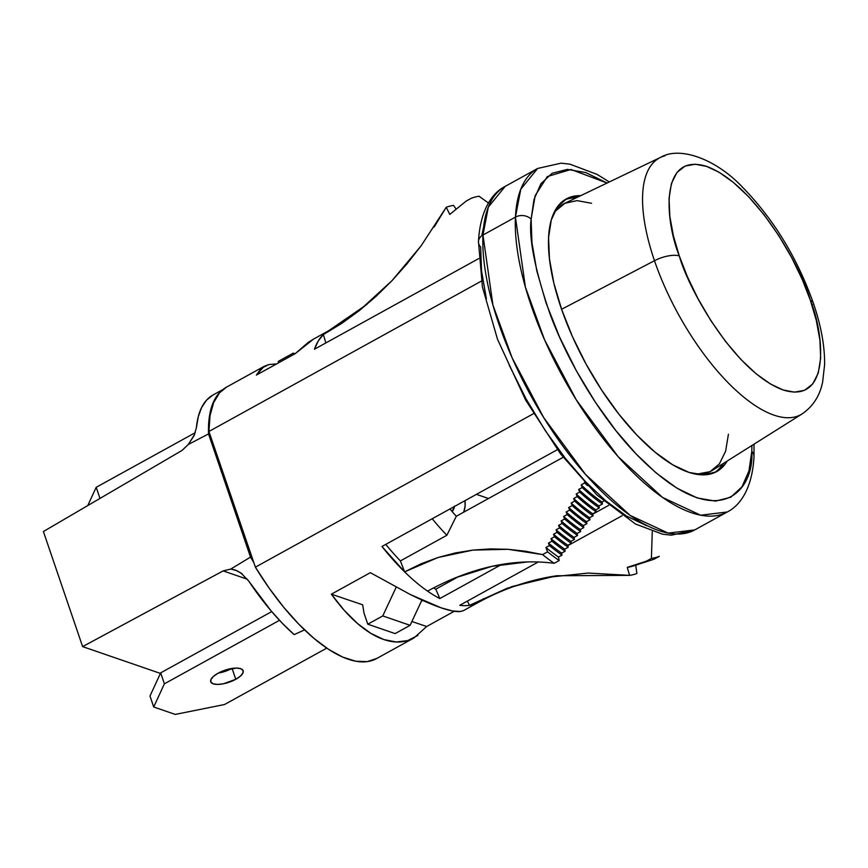 <?xml version="1.0" encoding="UTF-8"?>
<svg xmlns="http://www.w3.org/2000/svg" width="868" height="868" viewBox="0 0 868 868"><rect width="100%" height="100%" fill="white"/><g stroke="black" fill="none" stroke-linecap="round" stroke-linejoin="round"><path stroke-width="1.3" d="M531.118 219.181L535.165 195.604L547.328 176.551L570.981 169.477L607.079 183.029L585.726 172.558L567.368 169.39L552.146 173.264L540.916 183.712L533.972 199.553L531.118 219.181A11.208 8.604 -177.3 0 0 515.44 217.108A11.208 8.604 2.7 0 1 531.118 219.181L531.954 242.682L536.825 270.946L546.07 302.943L559.513 336.958L576.428 370.918L595.676 402.698L615.922 430.647L635.908 453.747L656.067 472.886L676.91 488.152L697.188 497.95L715.547 501.118L730.769 497.245L741.999 486.796L748.943 470.955L751.796 451.327A11.208 8.604 2.7 0 1 753.999 456.861A11.208 8.604 -177.3 0 0 751.796 451.327C754.607 490.648 717.641 538.041 635.908 453.747C598.421 414.806 565.589 356.748 549.856 313.489C534.927 269.666 528.677 238.223 531.118 219.181M751.927 445.479L751.796 451.327L751.927 445.479M609.325 181.954L597.13 174.425L569.918 164.161L561.086 163.173L537.661 168.446L520.8 189.17L515.44 217.108L482.966 235.033L488.326 207.094L505.198 186.37A196.19 78.652 61.1 0 0 482.966 235.033A196.19 78.652 61.1 0 0 560.999 443.515A196.19 78.652 61.1 0 0 694.791 529.903L668.186 533.115L630.081 515.375L585.596 474.514L543.737 417.66L512.066 357.659L492.926 305.069L482.966 235.033A11.208 8.604 -177.3 0 0 478.463 241.488A11.208 8.604 2.7 0 1 482.966 235.033L515.44 217.108A196.19 78.652 -118.9 0 1 537.661 168.446L505.198 186.37C492.449 192.729 480.221 209.568 478.463 241.543L482.434 287.026L497.516 339.312L525.65 400.115L560.685 454.072L596.967 494.999L635.517 524.033L662.577 534.2L671.398 535.187L694.791 529.903L727.265 511.99A196.19 78.652 -118.9 0 1 593.473 425.591A196.19 78.652 -118.9 0 1 515.44 217.108L525.4 287.145L544.529 339.735L576.2 399.736L618.07 456.59L662.555 497.451L700.66 515.201L727.265 511.99C740.144 505.534 752.252 488.586 753.999 456.818L754.032 444.156M483.606 227.08L481.762 235.803M486.373 298.787L481.501 270.523L480.666 247.033A11.208 8.604 2.7 0 1 478.463 241.488M575.093 197.85L576.189 197.839A155.708 62.42 61.1 0 0 564.265 200.128M548.576 237.55A155.708 62.42 -118.9 0 1 566.218 198.935A155.708 62.42 -118.9 0 1 580.768 195.647L566.826 198.609L557.44 206.823L551.278 219.973L548.576 237.55L549.455 258.881L553.86 283.152L561.639 309.431L572.479 336.697L585.965 363.898L601.6 390.014L618.754 414.014L636.776 434.998L654.993 452.141L672.678 464.792L689.17 472.463L703.818 474.872L716.078 471.91L725.474 463.686L727.232 461.016A155.708 62.42 -118.9 0 1 716.697 471.574A155.708 62.42 -118.9 0 1 610.508 403.012A155.708 62.42 -118.9 0 1 548.576 237.55M646.725 525.791L626.446 515.993L605.614 500.738L585.444 481.588L565.459 458.488L545.223 430.55L525.975 398.759L509.049 364.81M714.646 472.593A155.708 62.42 61.1 0 0 722.935 463.718L721.471 465.899M664.921 155.817A146.54 58.753 61.1 0 0 654.483 260.704A19.465 7.172 -18.9 0 1 679.308 255.941C665.474 222.349 658.595 151.466 706.595 166.396C755.637 184.385 801.858 268.624 810.419 300.426A19.465 7.172 -18.9 0 1 813.251 302.824A19.465 7.172 -18.9 0 1 813.305 304.256M728.426 434.217L725.605 451.23L719.388 463.881L710.024 471.66L696.255 474.254A152.594 61.172 61.1 0 0 712.4 470.347L802.043 413.96A146.54 58.753 -118.9 0 1 654.483 260.704L561.585 309.279L654.483 260.704A146.54 58.753 61.1 0 0 797.366 416.228M813.251 302.824A19.465 7.172 161.1 0 0 810.419 300.426C824.253 334.017 831.132 404.9 783.131 389.971C734.089 371.981 687.868 287.753 679.308 255.941L687.369 276.653L698.002 298.657L710.935 320.737L725.572 341.504L741.022 359.58L756.321 373.934L770.567 384.057L783.131 389.971L794.426 392.152L804.582 390.307L812.774 383.916L818.285 372.947L820.672 357.963L819.902 340.006L816.289 320.39L810.419 300.426L802.357 279.713L791.735 257.72L778.791 235.629L764.155 214.863L748.704 196.797L733.406 182.432L719.16 172.309L706.595 166.396L695.301 164.226L685.145 166.059L676.953 172.45L671.441 183.419L669.054 198.403L669.825 216.36L673.438 235.977L679.308 255.941A19.465 7.172 161.1 0 0 654.483 260.704A146.54 58.753 -118.9 0 1 660.461 157.433C679.655 145.802 716.046 159.028 742.596 187.293C773.54 219.072 797.074 257.546 813.218 302.737C821.052 325.511 824.839 346.202 824.6 364.82L822.593 382.311C820.857 390.35 816.669 403.956 802.043 413.96M660.461 157.433L564.97 203.221A152.594 61.172 61.1 0 0 553.068 214.797L555.531 211.043L564.894 203.264L577.046 200.627L591.509 203.264M427.555 591.119A155.09 62.17 -118.9 0 0 439.826 598.562L501.639 564.439L439.826 598.562L435.79 589.177L459.02 576.352L435.79 589.177A145.119 58.178 61.1 0 1 433.544 587.918A145.119 58.178 61.1 0 0 435.79 589.177L439.826 598.562A155.09 62.17 -118.9 0 1 427.555 591.119A155.09 62.17 -118.9 0 1 404.607 571.86L400.398 560.923L446.857 535.285L400.398 560.923A145.119 58.178 61.1 0 1 385.772 544.377A145.119 58.178 61.1 0 0 400.398 560.923L404.607 571.86L438.047 557.495L472.897 550.095L508.03 549.303L542.587 554.598L547.578 551.831L545.918 547.513L549.411 545.581L548.457 543.108L551.95 541.176L550.996 538.692L554.489 536.76L553.534 534.265L557.028 532.334L556.062 529.838L559.556 527.907L558.591 525.39L562.095 523.458L561.119 520.941L564.612 519.01L563.636 516.471L567.14 514.55L566.153 512.001L569.658 510.069L568.67 507.52L572.164 505.588L571.177 503.017L574.67 501.086L573.683 498.514L577.177 496.583L576.178 493.99L579.672 492.058L578.674 489.454A165.669 66.424 61.1 0 0 598.931 505.957L599.311 507.954A168.164 67.422 -118.9 0 1 579.672 492.058L576.178 493.99A168.164 67.422 61.1 0 0 595.817 509.885L599.311 507.954A168.164 67.422 -118.9 0 1 579.672 492.058L578.674 489.454A165.669 66.424 61.1 0 0 598.931 505.957L602.425 504.026A165.669 66.424 -118.9 0 1 582.168 487.523L578.674 489.454L582.168 487.523L581.159 484.897A163.184 65.425 61.1 0 0 602.034 502.029L602.425 504.026A165.669 66.424 -118.9 0 1 582.168 487.523L581.159 484.897A163.184 65.425 61.1 0 0 602.034 502.029L603.661 501.129L602.034 502.029L602.425 504.026L598.931 505.957L599.311 507.954L595.817 509.885L596.207 511.881A170.66 68.42 -118.9 0 1 577.177 496.583L576.178 493.99A168.164 67.422 61.1 0 0 595.817 509.885L596.207 511.881A170.66 68.42 -118.9 0 1 577.177 496.583L573.683 498.514A170.66 68.42 61.1 0 0 592.714 513.813L596.207 511.881L592.714 513.813L593.094 515.82A173.144 69.418 -118.9 0 1 574.67 501.086L573.683 498.514A170.66 68.42 61.1 0 0 592.714 513.813L593.094 515.82A173.144 69.418 -118.9 0 1 574.67 501.086L571.177 503.017A173.144 69.418 61.1 0 0 589.6 517.74L589.99 519.748A175.64 70.416 -118.9 0 1 572.164 505.588L568.67 507.52A175.64 70.416 61.1 0 0 586.486 521.679L586.876 523.675A178.124 71.415 -118.9 0 1 569.658 510.069L566.153 512.001A178.124 71.415 61.1 0 0 583.383 525.607L583.763 527.603A180.62 72.413 -118.9 0 1 567.14 514.55L563.636 516.471A180.62 72.413 61.1 0 0 580.269 529.534L580.659 531.531A183.115 73.411 -118.9 0 1 564.612 519.01L561.119 520.941A183.115 73.411 61.1 0 0 577.166 533.462L577.545 535.469A185.6 74.409 -118.9 0 1 562.095 523.458L558.591 525.39A185.6 74.409 61.1 0 0 574.052 537.4L574.442 539.397A188.096 75.407 -118.9 0 1 559.556 527.907L556.062 529.838A188.096 75.407 61.1 0 0 570.938 541.328L571.328 543.325A190.591 76.406 -118.9 0 1 557.028 532.334L553.534 534.265A190.591 76.406 61.1 0 0 567.835 545.256L568.215 547.252A193.076 77.404 -118.9 0 1 554.489 536.76L550.996 538.692A193.076 77.404 61.1 0 0 564.721 549.184L565.111 551.191A195.571 78.402 -118.9 0 1 551.95 541.176L548.457 543.108A195.571 78.402 61.1 0 0 561.618 553.122L561.997 555.119A198.056 79.4 -118.9 0 1 549.411 545.581L545.918 547.513A198.056 79.4 61.1 0 0 558.504 557.05L559.176 560.544A202.418 81.147 -118.9 0 1 547.578 551.831L542.587 554.598A202.418 81.147 61.1 0 0 554.185 563.299C513.52 558.048 471.302 567.314 427.555 591.119A155.09 62.17 -118.9 0 1 404.607 571.86L381.963 546.482L557.397 449.667L381.963 546.482A155.09 62.17 -118.9 0 0 404.607 571.86L421.143 563.766L438.047 557.495L455.299 552.949L472.897 550.095L490.539 548.912L508.03 549.303L525.379 551.213L542.587 554.598A202.418 81.147 61.1 0 0 554.185 563.299L559.176 560.544A202.418 81.147 -118.9 0 1 547.578 551.831L545.918 547.513A198.056 79.4 61.1 0 0 558.504 557.05L561.997 555.119A198.056 79.4 -118.9 0 1 549.411 545.581L548.457 543.108A195.571 78.402 61.1 0 0 561.618 553.122L565.111 551.191A195.571 78.402 -118.9 0 1 551.95 541.176L550.996 538.692A193.076 77.404 61.1 0 0 564.721 549.184L568.215 547.252A193.076 77.404 -118.9 0 1 554.489 536.76L553.534 534.265A190.591 76.406 61.1 0 0 567.835 545.256L571.328 543.325A190.591 76.406 -118.9 0 1 557.028 532.334L556.062 529.838A188.096 75.407 61.1 0 0 570.938 541.328L574.442 539.397A188.096 75.407 -118.9 0 1 559.556 527.907L558.591 525.39A185.6 74.409 61.1 0 0 574.052 537.4L577.545 535.469A185.6 74.409 -118.9 0 1 562.095 523.458L561.119 520.941A183.115 73.411 61.1 0 0 577.166 533.462L580.659 531.531A183.115 73.411 -118.9 0 1 564.612 519.01L563.636 516.471A180.62 72.413 61.1 0 0 580.269 529.534L583.763 527.603A180.62 72.413 -118.9 0 1 567.14 514.55L566.153 512.001A178.124 71.415 61.1 0 0 583.383 525.607L586.876 523.675A178.124 71.415 -118.9 0 1 569.658 510.069L568.67 507.52A175.64 70.416 61.1 0 0 586.486 521.679L589.99 519.748A175.64 70.416 -118.9 0 1 572.164 505.588L571.177 503.017A173.144 69.418 61.1 0 0 589.6 517.74L593.094 515.82L589.6 517.74L589.99 519.748L586.486 521.679L586.876 523.675L583.383 525.607L583.763 527.603L580.269 529.534L580.659 531.531L577.166 533.462L577.545 535.469L574.052 537.4L574.442 539.397L570.938 541.328L571.328 543.325L567.835 545.256L568.215 547.252L564.721 549.184L565.111 551.191L561.618 553.122L561.997 555.119L558.504 557.05L559.176 560.544L554.185 563.299M584.652 482.966L581.159 484.897L584.652 482.966L584.403 482.326L584.652 482.966A163.184 65.425 -118.9 0 0 587.614 485.711A163.184 65.425 -118.9 0 1 584.652 482.966M426.665 626.512L454.279 611.267L426.665 626.512L411.899 621.499L426.665 626.512L413.982 637.937L407.732 640.584L417.942 635.376M422.846 600.472L421.327 601.307L422.846 600.472M370.332 572.674L331.37 594.179L362.661 604.801L331.37 594.179L344.271 610.388L357.551 623.56L370.864 633.369L383.884 639.564L396.285 641.995L407.732 640.584C400.343 642.797 392.401 642.461 383.884 639.564C375.388 636.689 366.6 631.351 357.551 623.56C348.817 616.063 340.082 606.265 331.37 594.179L370.332 572.674L410.228 594.482L370.332 572.674M421.284 245.59L407.07 263.731L392.065 280.603L376.039 296.357L359.233 310.679L341.688 323.439L323.373 334.581A155.09 62.17 -118.9 0 0 314.433 349.24L478.648 258.621L314.433 349.24L318.252 340.961L323.373 334.581L325.858 342.936L323.373 334.581A155.09 62.17 -118.9 0 1 328.516 330.827L313.598 339.062L295.315 353.58L308.249 342.383L313.858 338.921M256.353 375.084L295.315 353.58L256.353 375.084L264.111 366.372L268.874 364.549L261.366 368.26L256.353 375.084M446.857 535.285A145.119 58.178 -118.9 0 1 432.231 518.739A145.119 58.178 61.1 0 0 446.857 535.285L456.308 516.265L446.857 535.285M463.545 610.584L460.409 611.506L452.499 610.963L441.302 607.882L410.228 594.482C422.445 600.537 432.796 604.996 441.302 607.882C449.808 610.768 456.177 611.983 460.409 611.506L463.469 610.627L478.387 602.392A155.09 62.17 -118.9 0 1 469.479 605.343L511.968 586.562L556.822 575.744L629.604 575.365A206.779 82.905 61.1 0 0 636.884 573.52A206.779 82.905 61.1 0 1 629.604 575.365L627.271 567.379L629.604 575.365L588.157 573.054L546.97 577.404L507.281 588.222L469.479 605.343A155.09 62.17 -118.9 0 1 459.747 605.311L538.355 561.932L459.747 605.311A155.09 62.17 -118.9 0 0 469.479 605.343L467.44 601.068L469.479 605.343A155.09 62.17 -118.9 0 0 478.387 602.392C503.809 588.537 530.055 579.64 557.115 575.701M276.61 363.898L268.874 364.549L276.61 363.898M471.15 198.338A202.418 81.147 -118.9 0 1 479.06 196.244A202.418 81.147 61.1 0 0 471.15 198.338L466.159 201.094L471.15 198.338M366.936 304.386L328.516 330.827A155.09 62.17 -118.9 0 0 323.373 334.581L359.233 310.679L392.065 280.603L421.089 245.861L446.26 207.246A206.779 82.905 61.1 0 1 453.541 205.401L456.188 209.21L453.541 205.401A206.779 82.905 61.1 0 0 446.26 207.246L449.754 214.439L466.159 201.094L449.754 214.439L446.26 207.246L434.163 227.004M488.456 203.003L479.06 196.244L488.456 203.003M636.884 573.52L635.712 565.035A198.577 79.606 -118.9 0 1 627.271 567.379A198.577 79.606 61.1 0 0 633.022 566.045L652.269 559.795A202.418 81.147 -118.9 0 1 646.41 561.162L627.271 567.379L646.41 561.162A202.418 81.147 61.1 0 0 654.309 559.068A202.418 81.147 -118.9 0 1 652.269 559.795M659.3 556.312A202.418 81.147 -118.9 0 1 651.401 558.406L646.41 561.162L651.401 558.406A202.418 81.147 61.1 0 0 659.3 556.312L654.309 559.068L659.3 556.312M652.28 531.498L651.401 558.406L652.28 531.498M226.678 387.03L219.55 392.813L213.626 402.6L210.045 415.588L208.928 431.461L481.349 281.113L208.928 431.461L255.387 567.162L208.928 431.461A155.09 62.17 61.1 0 1 226.602 387.074L264.111 366.372M377.016 658.324L367.262 661.633L355.728 661.221L342.762 657.109L328.679 649.405L313.88 638.305L298.744 624.125L283.684 607.22L269.102 588.07L255.387 567.162L533.473 413.689L255.387 567.162A155.09 62.17 61.1 0 0 376.484 658.628L413.982 637.937M608.631 505.393L592.768 514.149L608.631 505.393M567.9 545.625L622.117 515.701L567.9 545.625M483.53 598.627A155.09 62.17 -118.9 0 1 478.387 602.392M528.091 561.856L492.037 566.316L455.212 577.871M563.158 457.295L456.308 516.265A135.158 54.185 -118.9 0 1 449.939 508.963A135.158 54.185 -118.9 0 0 456.308 516.265L563.158 457.295M235.792 679.297A17.132 6.358 -18.8 0 1 210.729 681.771A17.132 6.358 -18.8 0 1 218.107 673.199A17.132 6.358 -18.8 0 1 243.159 670.725A17.132 6.358 -18.8 0 1 235.792 679.297L232.092 668.436L235.792 679.297L240.371 676.161L242.91 673.047L243.029 670.411L240.686 668.675L236.259 668.078L224.031 670.53L218.107 673.199L213.517 676.335L210.978 679.46L210.87 682.085L213.202 683.832L217.629 684.418L223.477 683.767L235.792 679.297M218.345 673.069A17.132 6.358 161.2 0 0 231.81 668.479M454.441 506.489A8.094 6.781 109 0 1 452.141 511.545L454.485 506.077M160.667 672.863L271.717 611.604L160.667 672.863L149.98 696.049L160.667 672.863L164.399 683.81L160.667 672.863M219.745 672.819L232.06 668.349M464.955 500.684A20.55 17.219 109 0 1 463.718 512.174L465.096 505.979L464.955 500.684M326.759 648.125L224.53 704.523L175.249 714.418L153.712 706.997L149.98 696.049L153.712 706.997L164.399 683.81L279.507 620.316L164.399 683.81L153.712 706.997L175.249 714.418L224.53 704.523L326.759 648.125M395.114 633.597L367.782 624.19L382.777 615.922L410.108 625.329L395.114 633.597L410.108 625.329L382.777 615.922L396.166 587.235L382.777 615.922L367.782 624.19L395.114 633.597M421.913 600.048L410.108 625.329L421.913 600.048M364.05 613.242L367.782 624.19L364.05 613.242L362.661 604.801L364.05 613.242M278.227 361.424L293.221 353.157L295.12 353.688L293.221 353.157L278.227 361.424L278.682 362.759L278.227 361.424M304.538 629.886L294.154 634.616L304.538 629.886M248.66 580.985L270.924 610.681L282.523 623.484L294.154 634.616A149.48 59.859 61.1 0 1 248.66 580.985L240.935 572.967L235.239 570.026L230.79 569.061L236.931 570.699L242.454 574.117M196.407 427.653L198.284 416.618L201.658 407.439L206.443 400.278L212.573 395.255L222.968 389.515L212.573 395.255A149.48 59.859 61.1 0 0 196.407 427.653L194.128 435.573L188.313 444.449L208.537 433.946A149.48 59.859 -118.9 0 1 220.494 391.793M223.141 570.894L230.79 569.061L250.516 557.115L230.79 569.061L223.141 570.894L82.623 646.617L160.417 673.416L82.623 646.617L223.141 570.894L247.434 579.271L223.141 570.894M194.682 434.293L188.313 444.449L208.537 433.946L250.516 557.115L253.836 562.638A149.48 59.859 -118.9 0 1 250.516 557.115L208.537 433.946L209.221 417.92L212.356 404.694L217.857 394.658L220.505 391.772M43.4 531.531L82.623 646.617L43.4 531.531L182.074 450.416L43.4 531.531M188.313 444.449L182.074 450.416L188.313 444.449M106.113 494.847L99.798 498.536L106.113 494.847M195.289 432.655L96.196 487.306L99.928 498.254L96.196 487.306L87.776 505.577L96.196 487.306L195.289 432.655M476.434 494.348L488.489 498.503"/></g></svg>
